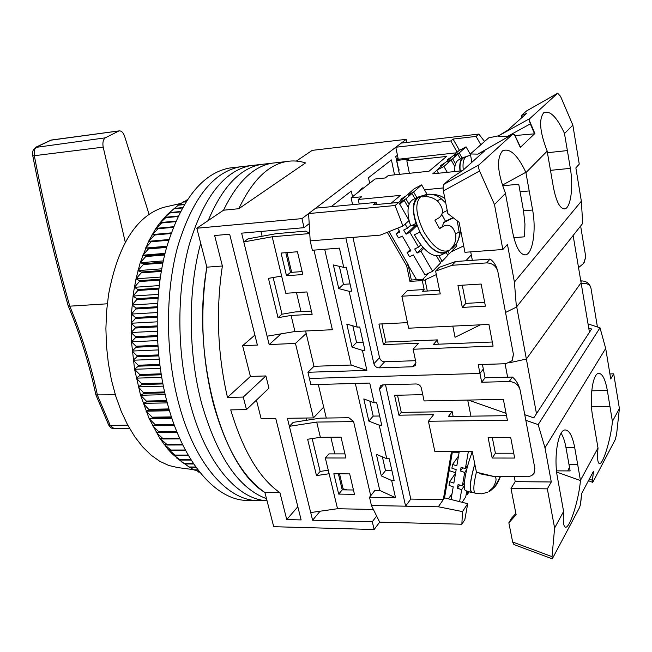 <?xml version="1.0" encoding="UTF-8"?>
<svg xmlns="http://www.w3.org/2000/svg" width="652" height="652" viewBox="0 0 652 652"><rect width="100%" height="100%" fill="white"/><g stroke="black" fill="none" stroke-linecap="round" stroke-linejoin="round"><path stroke-width="0.98" d="M358.861 191.729L362.202 187.89L363.555 188.037M309.187 223.685L304.044 227.678L301.949 218.624L406.212 139.332L406.848 142.438M376.636 516.034L372.308 521.722L374.118 529.522L379.66 522.154L461.861 524.232L462.488 511.6L438.535 506.808L371.436 505.528L369.521 497.272L395.519 497.688L391.656 480.508L381.298 475.903L376.391 454.322L386.758 458.723L379.219 425.169L368.845 421.102L363.808 398.926L374.183 402.773L369.749 383.066L310.89 384.656L309.407 378.47L479.962 373.449L483.336 369.065L482.431 364.476M399.44 174.337L395.764 156.561L397.451 155.249M369.676 183.236L368.486 177.711L391.428 159.919L394.533 174.85M331.11 206.692L351.298 191.036L352.536 196.692M406.212 139.332L312.235 150.359L296.358 161.068M238.803 208.713C252.202 180.58 268.094 164.858 286.464 161.541C292.887 160.433 299.252 160.889 305.568 162.91L238.803 208.713L223.538 210.205L196.822 228.233L301.949 218.624M374.118 529.522L273.718 526.694L264.899 492.472C221.884 467.321 190.906 355.674 206.855 267.173L222.381 266L214.647 235.527L229.651 234.207L257.385 345.071L242.617 345.707L250.417 376.424L265.894 375.943L268.95 388.176L246.489 409.603L230.718 409.88C242.976 450.768 259.382 478.372 279.928 492.692L264.899 492.472C242.927 477.354 225.779 447.875 213.448 404.036C201.998 358.844 199.797 313.221 206.855 267.173L196.822 228.233M320.099 511.217L312.601 520.214L372.308 521.722M306.212 418.022L306.75 420.255M260.955 231.46L262.112 236.252M304.044 227.678L241.615 233.155L243.791 241.941L248.037 238.828L276.309 233.66L305.625 231.126L309.757 233.318M312.601 520.214L287.393 418.291L313.4 417.916L295.462 343.425L269.162 344.558L243.791 241.941L272.194 236.766L281.631 276.04L268.453 278.371L278.029 317.679L291.094 315.446L294.957 331.509L267.092 336.204M256.432 400.116L261.134 418.666L275.747 418.454L301.134 519.929L286.75 519.562L279.928 492.692M223.538 210.205C237.141 182.21 253.253 166.545 271.876 163.204L276.774 162.65L271.876 163.204C253.253 166.545 237.141 182.21 223.538 210.205M293.204 422.366L289.382 426.318L316.709 422.072L353.596 421.608L348.901 417.72L320.409 418.128L293.204 422.366M323.677 407.068L313.4 417.916M306.195 333.482L295.462 343.425M281.142 333.832L269.162 344.558M310.702 512.562L337.524 508.723L329.121 473.735L316.481 475.601L307.63 439.261L320.368 437.313L316.709 422.072M246.489 409.603L243.269 397.068L227.466 397.427C217.475 353.612 215.779 309.806 222.381 266M297.834 506.743L286.75 519.562M243.269 397.068L265.894 375.943M250.417 376.424L227.466 397.427M254.883 335.079L242.617 345.707M312.161 438.568L320.124 471.437L328.274 470.222M273.139 277.548L282.023 314.207L295.03 311.974L311.403 311.069M396.986 160.245L396.555 160.376M396.171 158.534L398.087 158.322M337.524 508.723L373.384 509.465M349.668 473.882L354.476 494.33L338.69 494.094L333.832 473.768L349.668 473.882M320.368 437.313L341.037 437.174L345.935 458.006L325.332 457.981L329.121 473.735M370.719 495.756L353.596 421.608M316.481 475.601L320.124 471.437M291.094 315.446L312.161 314.305L306.905 291.941L285.772 293.27L281.631 276.04M313.979 250.132L332.365 329.716L294.957 331.509M272.194 236.766L309.765 233.555M297.459 251.762L281.077 253.057L286.489 275.706L302.821 274.565L297.459 251.762M282.023 314.207L278.029 317.679M338.396 473.8L342.218 489.839L353.457 489.994M325.332 457.981L328.95 453.882L344.965 453.873M302.12 271.591L290.49 272.414L285.804 252.683M342.218 489.839L338.69 494.094M290.49 272.414L286.489 275.706M167.531 206.464L162.992 207.507C136.048 216.488 117.906 245.445 108.574 294.37L106.602 311.216L105.901 328.559L106.488 346.073L108.371 363.408L111.492 380.255L115.795 396.277L121.174 411.184L127.531 424.721L134.72 436.661L142.592 446.824L150.995 455.072L159.781 461.306L168.778 465.479L177.841 467.59L193.424 469.619M133.717 291.436L136.015 278.828L140.204 262.732L148.566 241.346L155.347 229.26L159.039 223.946L166.936 214.858L174.41 208.42L166.936 214.858L170.188 212.528L162.91 219.137L165.722 217.703L159.039 223.946L162.234 222.397L155.347 229.26L158.534 228.118L158.167 228.73L151.851 235.07L155.037 234.337L154.695 234.997L148.566 241.346L151.777 241.036L145.526 248.062L148.77 248.192L148.477 248.942L142.731 255.201L146.024 255.763L145.763 256.554L140.204 262.732L143.562 263.726L143.334 264.549L137.963 270.621L141.403 272.039L141.199 272.903L136.015 278.828L139.552 280.67L139.381 281.558L134.377 287.312L138.02 289.57L137.882 290.49L133.065 296.041L133.717 291.436M183.367 463.124L172.226 453.857L167.963 449.22L159.87 438.388L149.153 418.617L140.579 395.259L134.581 369.276L131.476 341.795L131.411 314.06L133.065 296.041L136.822 298.706L136.716 299.643L132.071 304.973L135.966 308.029L135.901 308.983L131.411 314.06L135.453 317.491L135.42 318.461L131.093 323.253L135.298 327.051L135.298 328.029L131.109 332.52L135.486 336.652L135.526 337.63L131.476 341.795L136.032 346.253L136.105 347.223L132.177 351.045L136.92 355.796L137.026 356.758L133.212 360.222L138.151 365.234L138.297 366.188L134.581 369.276L139.724 374.533L139.903 375.462L136.268 378.16L141.623 383.629L141.834 384.541L138.273 386.84L144.076 393.368L140.579 395.259L146.35 401.061L146.627 401.917L143.171 403.392L149.455 410.124L146.032 411.184L152.234 417.19L152.56 417.973L149.153 418.617L155.918 425.422L152.511 425.65L159.512 432.431L156.089 432.252L163.318 438.975L159.87 438.388L166.904 444.436L167.32 445.031L163.839 444.053L171.492 450.573L167.963 449.22L175.82 455.585L172.226 453.857L180.27 460.051L176.602 457.965L189.479 467.297L196.048 467.329M187.344 199.642L184.475 201.737M186.089 201.574L183.204 201.867L179.341 204.801M184.418 204.288L178.754 204.858L172.609 209.862M189.83 467.297L194.182 470.059L198.086 470.076M195.201 470.059L199.773 472.244M182.747 202.144L185.934 201.818M178.306 205.193L184.231 204.598M174.41 208.42L182.487 207.605M173.97 208.811L182.283 207.98M170.188 212.528L180.376 211.525M169.773 212.984L180.148 211.957M166.13 217.197L178.126 216.032M165.722 217.703L177.89 216.521M162.234 222.397L175.804 221.109M161.851 222.96L175.567 221.656M158.534 228.118L173.473 226.733M158.167 228.73L173.236 227.336M155.037 234.337L171.158 232.886M154.695 234.997L170.93 233.538M151.777 241.036L168.925 239.537M151.468 241.745L168.705 240.238M145.526 248.062L166.92 246.244M148.77 248.192L166.798 246.66M148.477 248.942L166.594 247.41M142.731 255.201L165.029 253.367M146.024 255.763L164.817 254.223M145.763 256.554L164.63 255.013M140.204 262.732L163.285 260.906M143.562 263.726L163.016 262.194M143.334 264.549L162.845 263.025M137.963 270.621L161.72 268.811M141.403 272.039L161.411 270.531M141.199 272.903L161.256 271.395M136.015 278.828L160.343 277.059M139.552 280.67L160.033 279.195M139.381 281.558L159.903 280.091M134.377 287.312L159.186 285.592M138.02 289.57L158.892 288.143M137.882 290.49L158.786 289.072M133.065 296.041L158.265 294.386M136.822 298.706L158.012 297.336M136.716 299.643L157.939 298.282M132.071 304.973L157.58 303.392M135.966 308.029L157.401 306.725M135.901 308.983L157.352 307.695M131.411 314.06L157.165 312.561M135.453 317.491L157.067 316.269M135.42 318.461L157.05 317.239M131.093 323.253L157.002 321.843M135.298 327.051L157.018 325.902M135.298 328.029L157.034 326.888M131.109 332.52L157.116 331.2M135.486 336.652L157.262 335.584M135.526 337.63L157.303 336.571M131.476 341.795L157.499 340.58M136.032 346.253L157.792 345.275M136.105 347.223L157.865 346.253M132.177 351.045L158.151 349.928M136.92 355.796L158.607 354.908M137.026 356.758L158.713 355.878M133.212 360.222L159.072 359.211M138.151 365.234L159.707 364.444M138.297 366.188L159.83 365.405M134.581 369.276L160.245 368.364M139.724 374.533L161.068 373.824M139.903 375.462L161.223 374.77M136.268 378.16L161.663 377.361M141.623 383.629L162.698 383.009M141.834 384.541L162.87 383.93M138.273 386.84L163.31 386.131M143.831 392.488L164.565 391.958M144.076 393.368L164.76 392.846M140.579 395.259L165.184 394.656M146.35 401.061L166.651 400.613M146.627 401.917L166.879 401.469M143.171 403.392L167.246 402.879M149.153 409.309L168.941 408.934M149.455 410.124L169.186 409.766M146.032 411.184L169.487 410.768M152.234 417.19L171.419 416.897M152.56 417.973L171.68 417.688M149.153 418.617L171.875 418.282M155.567 424.68L174.043 424.452M155.918 425.422L174.312 425.194M152.511 425.65L174.386 425.389M159.137 431.738L176.782 431.567M159.512 432.431L177.067 432.268M162.927 438.331L179.61 438.217M163.318 438.975L179.903 438.869M166.904 444.436L182.478 444.371M167.32 445.031L182.772 444.974M171.06 450.035L185.355 450.01M171.492 450.573L185.649 450.548M175.372 455.104L188.183 455.104M175.82 455.585L188.461 455.593M179.813 459.627L190.906 459.644M180.27 460.051L191.175 460.076M184.361 463.588L193.473 463.621M184.834 463.963L193.725 463.996M188.998 466.979L195.828 467.019M193.701 469.799L197.898 469.823M199.618 472.048L198.452 472.04M266.497 498.658C238.95 488.617 217.409 457.158 201.875 404.273C188.078 353.645 187.735 290.205 200.694 243.253C187.735 290.205 188.078 353.645 201.875 404.273C217.409 457.158 238.95 488.617 266.497 498.658M258.648 500.597C228.461 501.331 195.217 464.778 179.064 404.737C195.217 464.778 228.461 501.331 258.648 500.597L267.035 500.752C237.752 499.734 206.056 463.181 190.417 404.501C176.879 354.492 176.39 292.748 188.884 245.91C203.22 197.898 223.693 171.158 250.303 165.665L261.044 164.443C240.026 168.273 222.413 186.977 208.2 220.555C222.413 186.977 240.026 168.273 261.044 164.443L286.464 161.541M257.353 500.573L248.013 500.41C217.556 501.127 184.06 464.729 167.817 404.965C154.116 355.413 153.709 294.256 166.48 247.801C181.126 200.188 201.99 173.619 229.088 168.094L239.651 166.888C212.797 172.389 192.128 199.047 177.629 246.863C164.997 293.506 165.445 354.949 179.064 404.737C165.445 354.949 164.997 293.506 177.629 246.863C192.128 199.047 212.797 172.389 239.651 166.888L250.303 165.665C223.693 171.158 203.22 197.898 188.884 245.91C176.39 292.748 176.879 354.492 190.417 404.501C206.056 463.181 237.752 499.734 267.027 500.72M239.651 166.888L244.679 166.309L239.651 166.888M229.088 168.094L234.166 167.507M108.582 424.819L110.204 425.414L114.076 428.657L129.609 428.486M125.298 242.316L103.195 147.14C102.437 142.845 103.114 139.748 105.208 137.857L119.063 130.897C121.386 130.71 123.22 132.446 124.556 136.097L149.047 214.263M115.331 394.786L95.893 394.892L108.607 424.884C110.27 427.622 112.087 428.886 114.076 428.657M97.433 395.234L110.204 425.414L127.784 425.194M51.426 140.017L36.651 146.961C34.621 148.183 33.863 151.199 34.377 156.015C44.458 208.086 56.259 258.135 69.772 306.171L107.303 303.799M97.458 395.234C90.791 364.158 81.565 334.476 69.772 306.171L68.158 305.731C54.67 257.874 42.885 207.931 32.796 155.893L103.195 147.14M589.441 332.275L581.087 282.732L526.368 359.032L509.546 362.765L526.368 359.032L581.087 282.732L573.124 235.486M505.064 363.751L482.439 364.492L505.064 363.751L507.623 377.19M415.242 365.422L415.886 362.292L413.115 349.244L493.099 346.114L488.918 324.419L408.649 328.192L401.86 296.212L440.255 293.938L435.617 271.102L452.081 265.291L486.612 262.903C492.464 263.074 496.213 265.992 497.867 271.648L513.426 354.419L511.926 360.833L505.805 363.71L478.226 364.615L479.962 373.449L309.407 378.47L307.923 372.268L366.897 370.385L362.398 350.368L364.924 350.271L359.708 326.994L357.174 327.117L349.122 291.305L351.664 291.142L346.293 267.198L343.743 267.377L339.415 248.127L312.365 250.254L310.197 240.89L380.279 235.111L345.878 238.004L373.881 363.734L379.537 357.679L352.952 237.418M415.014 365.682L412.463 366.766L415.96 362.757M415.552 360.686L384.664 361.762L379.056 367.858L412.463 366.766M379.056 367.858C376.432 367.679 374.713 366.31 373.881 363.734M462.301 307.402L485.406 306.163L481.143 284.044L457.957 285.47L462.301 307.402L465.838 303.376L462.252 285.209M286.97 252.593L291.664 272.332M296.481 292.593L301.004 311.648M305.601 330.996L313.987 366.302L307.923 372.268M352.602 204.655L351.102 197.825L361.599 196.798L358.25 199.463L359.244 204.027M351.102 197.825L375.047 179.015L385.259 177.955L388.339 175.502L429.024 171.248L446.563 156.439L406.824 160.783L409.383 173.302M406.824 160.783L408.943 159.096L396.742 160.433L398.274 159.243L456.465 152.821M398.608 170.302L399.48 169.919L398.722 170.001L396.742 160.433M584.102 262.805L585.749 256.831L580.622 226.024M536.482 413.686L516.694 306.766M427.313 291.012L425.022 279.879L436.327 274.582M438.266 344.207L437.378 339.896L385.894 342.072L381.925 323.897M492.309 342.015L433.45 344.403L437.378 339.896M439.513 290.279L422.455 291.314L424.15 289.553L407.435 290.572L401.86 296.212M497.867 271.648C496.392 265.772 493.792 261.582 490.068 259.072L455.715 261.501L439.326 267.304L435.617 271.102M484.664 302.341L465.838 303.376M455.715 261.501L452.081 265.291M407.467 322.642L378.934 324.044L383.457 344.655L418.527 343.205L413.115 349.244M385.894 342.072L383.457 344.655M380.279 235.111L402.928 226.057L395.12 205.51L308.6 213.571L310.197 240.89M366.897 370.385L351.126 365.038L324.688 249.284M357.174 327.117L346.799 324.044L352.023 347.051L362.398 350.368M343.743 267.377L333.368 264.932L338.747 288.608L349.122 291.305M351.126 365.038L313.987 366.302M512.325 360.287L513.426 354.419M358.25 199.463L400.434 195.388L391.249 203.139M585.749 256.831L583.613 263.465L578.544 267.605M398.274 159.243L395.797 147.254L401.273 143.081L478.829 134.076L484.575 141.476M436.824 170.343L432.741 173.831L462.203 170.783M451.102 251.876L463.678 245.885M443.091 187.963L424.468 189.789M471.298 254.94L465.83 260.751M424.15 289.553L422.3 280.596L423.661 279.211L424.004 280.914L425.022 279.879M428.845 273.074L422.757 279.276M387.264 232.324L406.677 265.796L409.945 281.395L422.3 280.596M384.664 361.762C382.064 361.591 380.352 360.23 379.537 357.679M402.928 226.057L409.13 220.49L398.722 202.438L395.12 205.51M398.722 202.438L373.156 204.842L376.09 202.422L315.715 208.159L308.6 213.571M363.107 342.186L356.562 342.463L352.023 347.051M356.562 342.463L352.805 325.821M350.051 283.922L343.441 284.353L338.747 288.608M343.441 284.353L339.374 266.35M480.826 144.768L476.099 136.407L478.829 134.076M395.797 147.254L450.785 140.938L453.058 139.063L476.099 136.407M453.058 139.063L459.44 150.319M457.174 152.193L450.785 140.938M377.272 204.459L376.09 202.422M411.322 280.018L408.266 265.405L416.546 279.675L411.322 280.018L409.945 281.395M423.661 279.211L416.546 279.675M408.266 265.405L408.07 264.451L406.677 265.796M408.07 264.451L389.032 231.615M438.494 173.236L436.758 170.221L444.061 163.774L440.532 165.608L445.528 162.478L450.752 157.865L447.256 159.691L447.728 160.531M455.536 163.896L452.61 158.786L457.777 154.19L460.491 158.933M436.758 170.221L443.914 166.496L447.264 172.332M455.911 155.168L455.683 154.768L454.257 156.032L457.777 154.19M455.683 154.768L459.204 152.935L466.058 146.847L459.106 150.49L452.186 156.602L447.256 159.691M452.61 158.786L447.598 161.924L451.151 160.074L443.914 166.496M470.434 154.524L466.058 146.847M449.293 161.044L449.057 160.636M451.151 160.074L454.9 166.619M440.532 165.608L441.021 166.456M462.138 158.077L459.204 152.935M459.049 159.683L458.372 160.033C455.642 161.826 454.444 165.673 454.778 171.549M460.002 171.011C459.187 164.027 460.296 159.504 463.336 157.458L466.098 156.659M409.089 220.531L410.654 226.016L416.742 224.761M448.079 250.979L446.123 252.609C437.883 255.25 429.081 248.428 419.733 232.145L414.387 234.785C423.718 251.02 432.521 257.809 440.809 255.152L445.357 252.984M413.433 199.398L412.561 199.846C408.079 203.008 406.905 209.838 409.04 220.335M410.654 226.016L416.22 223.302M415.992 223.351C411.885 210.001 412.496 201.272 417.818 197.157L421.119 196.179M405.128 224.084L407.492 228.159L403.686 230.058L406.09 234.174L414.077 226.635L416.913 225.225M414.077 226.635L413.759 225.372M420.801 244.875L418.535 247.108L414.713 248.966L417.109 253.066L420.931 251.216L432.626 271.297L424.965 274.908L413.295 254.908L409.505 256.749L407.117 252.666L410.907 250.816L402.292 236.057L398.511 237.931L396.114 233.832L399.896 231.949L397.679 228.159M398.682 202.446L404.525 197.295L400.825 199.202L401.347 200.091M409.097 204.353L405.894 198.836L411.958 193.473L414.949 198.624M418.535 247.108L409.896 232.283L417.027 225.535M446.212 252.56L447.818 255.331L442.154 261.281L439 255.845M455.96 244.272L456.856 245.828L449.375 253.693L447.411 254.63M440.141 262.234L442.154 261.281M432.626 271.297L440.565 262.952L436.522 255.992M406.09 234.174L409.896 232.283M410.222 249.635L407.117 252.666M410.181 194.386L409.904 193.913L408.233 195.388L411.958 193.473M409.904 193.913L413.621 191.998L421.648 184.899L414.297 188.697L406.204 195.82L400.825 199.202M405.894 198.836L400.426 202.275L404.191 200.351L399.766 204.263M427.068 194.28L421.648 184.899M402.431 201.256L402.145 200.767M449.375 253.693L447.908 251.175M420.931 251.216L423.808 248.347M410.45 225.396L407.492 228.159M404.191 200.351L408.282 207.401M399.277 230.898L396.114 233.832M416.889 197.629L413.621 191.998M417.109 253.066L422.879 247.336M464.477 157.385L463.8 157.694C460.646 159.577 459.464 164.011 460.231 170.987M457.256 220.889L459.171 232.088C459.603 236.611 458.601 240.588 456.147 244.019L453.156 247.45L450.654 249.04C454.55 245.348 456.253 240.588 455.748 234.753C453.466 226.798 449.644 223.823 444.289 225.828L439.513 228.681L434.949 220.221L439.187 217.703C443.947 213.571 443.458 208.086 437.728 201.24C433.067 197.45 428.014 195.999 422.561 196.896L426.269 194.426C431.632 193.571 436.628 195.013 441.257 198.754L445.748 203.008M419.244 197.002L418.38 197.385C411.388 203.432 412.129 215.404 420.605 233.31C429.937 248.82 438.486 255.046 446.253 251.99L448.503 250.743M454.085 246.309L453.605 245.413M453.344 217.858L443.784 222.56L442.015 226.945M453.001 217.589L445.495 221.289L441.917 214.63M427.378 196.7L426.163 194.451M443.784 222.56L445.495 221.289M547.484 152.707L567.379 150.579L564.412 133.236C556.824 116.993 549.946 110.147 543.784 112.682C538.682 119.145 539.783 131.851 547.085 150.783L553.377 187.091C556.189 201.517 559.929 208.779 564.608 208.893L564.143 208.933M513.817 237.646L524.599 236.815L524.942 223.995L523.507 210.816L532.619 210.017L525.862 172.283C517.517 154.858 509.742 147.711 502.537 150.848C496.408 158.322 497.354 172.381 505.381 193.016L512.619 232.12C515.74 247.198 519.994 254.777 525.365 254.867L524.811 254.908M529.245 190.93L520.1 191.786L518.739 184.223L502.57 185.787M523.507 210.816L520.1 191.786M532.619 210.017C536.433 230.254 532.676 254.362 525.365 254.867M505.536 312.463L516.408 307.125L582.692 223.408L581.356 201.191L514.404 282.08L507.443 244.361L502.839 249.504L494.477 204.524L505.528 193.334M452.798 326.114L455.047 337.28L480.41 324.818M550.508 170.343L570.337 168.355C573.605 186.88 570.671 208.371 564.608 208.893M570.337 168.355L567.379 150.579M525.993 172.584L547.207 151.077M564.534 133.513L572.839 125.094L579.253 164.108L575.863 167.898L581.356 201.191M471.901 162.275L470.328 153.962L477.924 154.133L484.925 150.628L462.871 170.343L450.858 178.2L444.069 184.231C443.099 185.486 442.871 187.735 443.376 190.954L447.842 213.587L459.081 222.299L464.933 252.3L502.839 249.504M470.711 251.876L472.341 260.327M516.408 307.125L514.404 282.08M526.62 110.905L521.315 115.551L521.706 117.743M521.315 115.551L526.417 113.529L507.729 130.237L498.527 135.82L488.698 137.865L470.328 153.962M509.416 136.04L507.973 136.17L530.329 123.88L529.514 121.076L529.872 118.534L557.639 93.244L560.5 96.251L572.839 125.094M494.477 204.524L479.562 170.971C478.405 168.037 478.258 165.975 479.114 164.769L512.774 134.116L514.599 134.752L520.296 147.45L534.542 133.823L515.137 135.535M514.526 134.801L520.296 147.45M477.924 154.133L478.503 153.766M507.973 136.17C501.429 136.675 498.25 136.594 498.413 135.918L498.527 135.82M529.587 121.036L534.893 133.562L534.542 133.823L530.329 123.88M514.599 134.752L520.483 147.197M520.149 390.157C518.739 384.525 516.156 380.157 512.407 377.052L485.047 377.818L483.336 369.065L479.962 373.449L481.698 382.243L509.196 381.526C514.917 381.917 518.568 384.794 520.149 390.157L534.852 468.323L533.915 473.515L531.649 475.667L527.916 476.742L494.061 476.498L476.441 472.203L472.195 451.29L434.802 451.339L428.413 421.249L507.386 420.271L503.36 399.358L424.093 400.939L421.379 388.136C420.564 385.544 418.82 384.158 416.139 383.963L382.822 384.843L380.393 385.837L379.545 389.171L405.601 506.131L438.535 506.808M597.419 326.962L590.973 288.208C589.685 283.514 586.531 281.077 581.502 280.906L580.793 280.947M318.306 384.46L326.285 418.046M330.841 437.239L334.794 453.882M339.529 473.808L343.091 488.788L347.043 489.905M374.183 402.773L376.685 402.724L381.713 425.145L379.219 425.169M386.758 458.723L389.236 458.723L394.126 480.532L391.656 480.508M514.664 458.054L510.712 437.533L488.136 437.679L492.17 458.03L514.664 458.054M485.047 377.818L481.698 382.243M506.498 415.674L448.389 416.489L452.146 411.591L401.273 412.39L397.516 395.226M513.735 453.213L495.398 453.23L492.325 437.647M453.14 416.424L452.146 411.591M472.407 452.341L469.179 451.298M581.242 283.628C586.776 282.887 590.019 284.419 590.973 288.208M355.332 383.457L379.766 490.434L374.957 490.369L369.521 497.272M534.127 473.173L534.852 468.323M379.766 490.434L395.519 497.688M371.436 505.528L379.66 522.154M405.601 506.131L410.793 499.082L443.303 499.611L438.331 506.759M385.519 384.77L410.793 499.082M428.413 421.249L433.588 414.68L398.926 415.194L394.566 395.291L422.765 394.664M398.926 415.194L401.273 412.39M492.17 458.03L495.398 453.23M458.918 451.314L457.875 452.757L457.582 451.314M567.819 470.793L569.481 467.199M448.462 498.845L452.064 493.629M382.398 456.873L385.503 470.605L381.298 475.903M385.503 470.605L391.909 470.638M369.814 401.151L373.188 416.098L368.845 421.102M373.188 416.098L379.66 416.009M457.875 452.757L451.29 452.765L443.303 499.611L444.534 497.851L467.712 503.719L462.488 511.6M467.712 503.719L464.827 519.677L461.861 524.232M444.534 497.851L452.235 452.765M451.054 499.497L453.23 486.824L449.008 485.414L449.636 481.698L453.865 483.099L456.172 469.619L451.917 468.217L452.561 464.444L456.816 465.846L459.31 451.306M469.122 491.795L467.182 494.713L467.786 491.347M464.354 482.961L462.341 485.927L464.705 472.423L466.71 469.497M466.18 494.379L467.182 494.713M462.138 502.309L465.74 496.889L466.775 491.005M459.595 501.665L461.689 489.652L457.451 488.234L459.644 485.023M462.341 485.927L458.095 484.509L457.451 488.234M468.397 451.298L465.365 468.649L461.086 467.248L460.434 471.021L464.705 472.423M455.561 473.189L449.636 481.698M460.434 471.021L462.684 467.769M467.924 464.925L465.365 468.649M458.495 456.066L452.561 464.444M461.689 489.652L464.248 485.854M472.154 452.26C465.422 469.269 462.048 490.247 465.846 490.695L471.714 492.659C468.992 490.198 470.01 480.63 474.77 463.963M472.839 492.504L471.714 492.659M500.337 476.547L494.721 486.946L490.54 490.72L488.878 491.274L492.749 487.9C496.416 481.828 497.02 478.071 494.558 476.628L479.782 473.735L479.953 473.059M474.803 464.151C470.133 480.622 469.171 489.986 471.909 492.244L475.365 493.205C473.05 491.828 473.401 484.786 476.416 472.081M479.782 473.735L480.858 473.279M490.866 490.304L490.443 490.165M577.664 464.354L574.681 447.5C572.513 436.196 569.392 430.353 565.317 429.961C558.226 429.285 553.45 457.199 557.476 477.549L563.63 511.616C562.847 520.907 563.385 526.066 565.251 527.085C569.4 529.563 578.707 500.72 580.459 480.548L577.664 464.354L568.96 464.33L570.15 470.931L556.531 470.85M607.33 390.475C605.317 379.391 602.481 373.686 598.821 373.343C592.872 372.936 589.18 397.549 592.611 416.18L598.014 448.152C597.142 457.484 597.558 462.61 599.261 463.548C602.75 465.512 610.622 440.133 612.432 421.551L607.33 390.475L591.731 390.825M568.96 464.33L565.952 447.517C564.803 441.225 563.189 436.473 561.111 433.278M524.77 414.721L533.76 417.867L591.568 328.999L588.732 328.078M588.031 323.922L600.003 327.793L538.161 424.615L525.814 420.271M506.05 413.319L468.332 400.059M514.241 476.653L515.202 481.641L510.989 488.413L516.123 514.754L508.845 522.774L511.649 518.104L515.871 513.45M598.047 447.891L580.484 480.279M515.202 481.641L551.29 481.983L544.99 447.818L605.692 348.437L610.737 378.975L613.703 373.832L619.4 408.494L612.464 421.298M551.29 481.983L547.33 488.853L554.607 528.022L563.654 511.339M591.511 406.628L609.97 406.318M544.99 447.818L538.161 424.615M467.704 400.067L470.948 416.18M600.003 327.793L605.692 348.437M508.845 522.774L512.643 542.008L513.923 544.559L552.285 558.837L552.032 556.653L554.607 528.022M619.4 408.494L616.613 434.199L615.268 439.578L593.076 481.812L592.383 482.024L593.401 471.404L581.608 493.58L580.443 504.713L579.424 507.802L552.285 558.837M609.905 373.938L613.703 373.832M510.989 488.413L547.33 488.853M580.443 504.713L581.608 493.58M581.69 493.58L580.533 504.738M593.483 471.404L592.375 480.271L589.343 479.041M592.464 482.056L592.375 480.271M35.493 147.442L105.208 137.857M118.794 130.962L50.334 140.253M51.117 140.058L35.762 147.262C32.445 150.889 32.714 150.017 32.796 155.893M490.068 259.072L486.612 262.903M463.303 169.96C462.431 162.813 463.58 158.273 466.767 156.358L467.443 156.056M452.496 248.037L449.244 250.335C441.559 253.367 433.067 247.157 423.784 231.721C415.357 213.913 414.599 202.006 421.518 195.999L422.374 195.624M439.366 228.29L443.735 226.146M455.609 233.807L459.171 232.088M441.257 198.754L437.199 200.808M525.862 172.283L502.358 185.16M479.562 170.971L443.376 190.954M478.038 154.027L512.692 134.182M479.114 164.769L444.069 184.231M526.409 111.027L557.574 93.301M529.872 118.534L498.413 135.918M581.502 280.906L580.916 281.721M512.407 377.052L509.196 381.526M379.545 389.171L383.425 384.827M492.162 476.033L493.393 476.441M493.719 486.612L494.721 486.946M580.459 480.548L556.669 472.064M574.681 447.5L565.952 447.517M552.032 556.653L512.643 542.008M162.992 207.507L181.223 203.334M167.605 214.215L169.544 212.601M181.745 462.007L183.456 463.181M51.125 140.058L119.063 130.897M95.877 394.851C89.194 363.759 79.96 334.068 68.175 305.772M458.372 160.033L463.336 157.458M412.561 199.846L417.818 197.157M470.532 155.029L463.8 157.694M418.38 197.385L426.123 194.459M426.269 194.426C434.868 193.783 441.086 195.25 444.925 198.827M460.491 229.537L459.766 235.967L457.101 242.56M439.35 228.249L444.289 225.828M442.333 212.919L447.223 210.49M526.474 110.979L557.639 93.244M512.774 134.116L478.144 153.953M490.361 490.834L489.147 491.567M500.475 476.547C498.446 481.412 496.702 484.664 495.243 486.294M449.179 470.63L455.634 472.757M487.598 492.333L481.559 493.817L475.365 493.205M592.562 482.325L588.479 480.671"/></g></svg>
